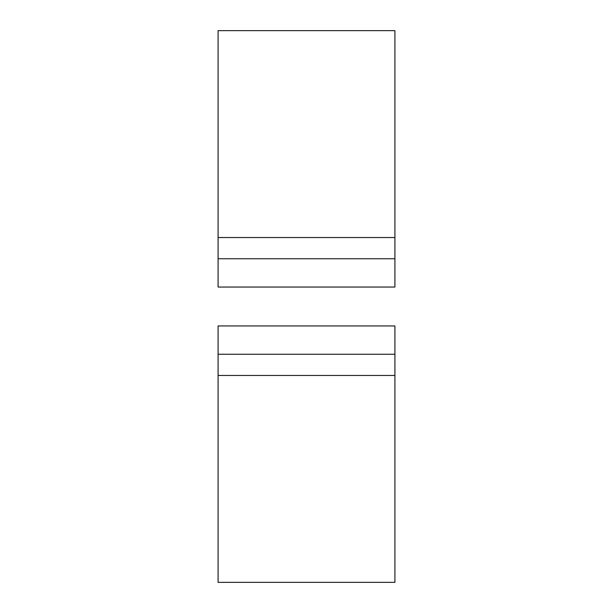 <?xml version="1.0" encoding="UTF-8"?>
<svg xmlns="http://www.w3.org/2000/svg" width="613" height="613" viewBox="0 0 613 613"><rect width="100%" height="100%" fill="white"/><g stroke="black" fill="none" stroke-linecap="round" stroke-linejoin="round"><path stroke-width="0.92" d="M394.91 287.053L218.09 287.053L218.09 258.755L394.91 258.755L394.91 287.053M218.09 258.755L218.09 30.65L394.91 30.65L394.91 258.755M218.09 325.947L394.91 325.947L394.91 354.245L218.09 354.245L218.09 325.947M394.91 354.245L394.91 582.35L218.09 582.35L218.09 354.245M218.09 237.537L394.91 237.537M218.09 375.462L394.91 375.462"/></g></svg>
